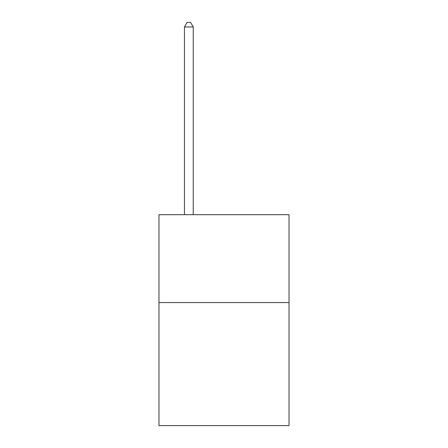 <?xml version="1.0" encoding="UTF-8"?>
<svg xmlns="http://www.w3.org/2000/svg" width="448" height="448" viewBox="0 0 448 448"><rect width="100%" height="100%" fill="white"/><g stroke="black" fill="none" stroke-linecap="round" stroke-linejoin="round"><path stroke-width="0.67" d="M289.033 302.568L289.033 425.6L158.967 425.6L158.967 214.687L289.033 214.687L289.033 302.568L158.967 302.568M193.239 214.687L193.239 26.97L184.453 26.97L184.453 214.687M184.453 26.97L187.09 22.4L190.607 22.4L193.239 26.97"/></g></svg>

